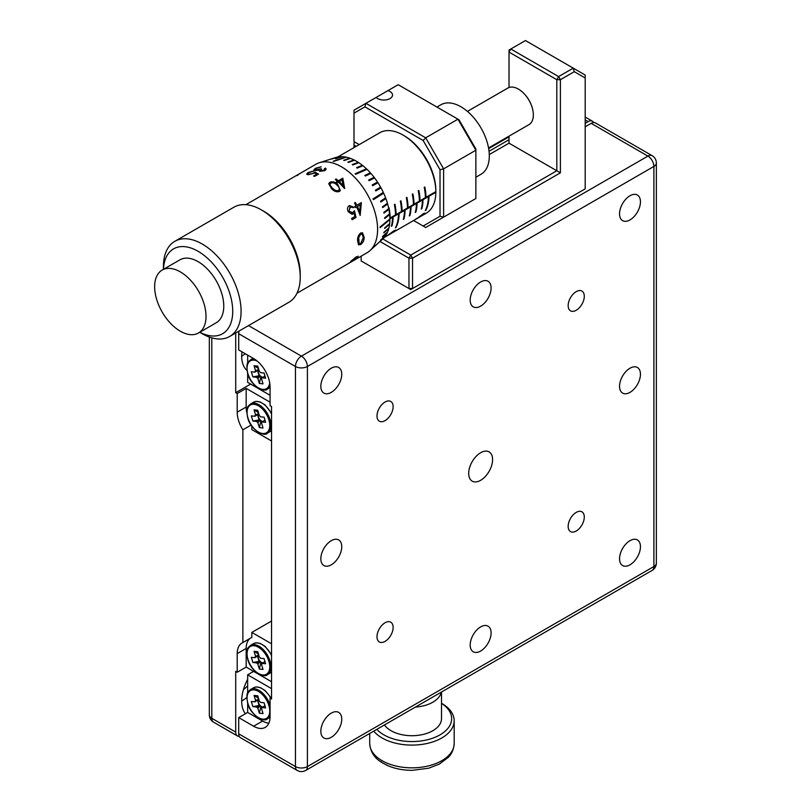<?xml version="1.0" encoding="UTF-8"?>
<svg xmlns="http://www.w3.org/2000/svg" width="811" height="811" viewBox="0 0 811 811"><rect width="100%" height="100%" fill="white"/><g stroke="black" fill="none" stroke-linecap="round" stroke-linejoin="round"><path stroke-width="1.22" d="M252.86 421.041L251.339 415.891L254.918 416.256A4.998 2.889 60 0 1 255.556 414.867L254.076 409.869L257.766 410.234L259.327 415.496A4.998 2.889 60 0 1 260.493 416.813L264.072 417.168L265.602 422.318L261.821 421.943A4.998 2.889 60 0 1 261.466 422.724L263.028 427.985L259.338 427.62L257.857 422.622A4.998 2.889 60 0 1 256.641 421.426L252.86 421.041L260.007 419.774A4.694 2.717 -120 0 0 260.361 420.139L257.857 422.622M264.994 420.27L261.821 421.943M259.338 427.62L260.777 421.538L262.247 421.69M260.777 421.538L260.361 420.139A4.694 2.717 -120 0 0 262.663 421.426M256.641 421.426L260.007 419.774A4.694 2.717 -120 0 1 258.385 416.844A4.694 2.717 -120 0 1 258.324 414.076L254.918 416.256M257.503 414.593L259.013 419.672M255.556 414.867L258.466 413.762A4.694 2.717 -120 0 0 258.324 414.076M258.709 413.417A4.694 2.717 -120 0 0 258.466 413.762L258.05 412.363L254.076 409.869M264.589 420.23A4.694 2.717 -120 0 0 264.761 419.48M252.86 662.475L251.339 657.336L254.918 657.691A4.998 2.889 60 0 1 255.556 656.302L254.076 651.304L257.766 651.679L259.327 656.94A4.998 2.889 60 0 1 260.493 658.248L264.072 658.613L265.602 663.753L261.821 663.378A4.998 2.889 60 0 1 261.466 664.158L263.028 669.42L259.338 669.055L257.857 664.057A4.998 2.889 60 0 1 256.641 662.861L252.86 662.475L260.007 661.208A4.694 2.717 -120 0 0 260.361 661.583L257.857 664.057M264.994 661.705L261.821 663.378M259.338 669.055L260.777 662.972L262.247 663.124M260.777 662.972L260.361 661.583A4.694 2.717 -120 0 0 262.663 662.861M256.641 662.861L260.007 661.208A4.694 2.717 -120 0 1 258.385 658.289A4.694 2.717 -120 0 1 258.324 655.511L254.918 657.691M257.503 656.028L259.013 661.107M255.556 656.302L258.466 655.197A4.694 2.717 -120 0 0 258.324 655.511M258.709 654.852A4.694 2.717 -120 0 0 258.466 655.197L258.05 653.798L254.076 651.304M264.589 661.664A4.694 2.717 -120 0 0 264.761 660.914M387.932 90.629A8.657 4.998 180 0 1 389.99 91.511A8.657 4.998 180 0 1 392.524 95.049A8.657 4.998 180 0 1 387.182 99.662A8.657 4.998 180 0 1 377.744 98.577A8.657 4.998 180 0 1 376.213 97.391L365.943 103.321L425.684 137.809L443.607 168.85L443.607 217.145L425.684 227.486L423.149 226.026L440.018 216.284L443.607 217.145L475.864 198.513L475.864 149.021L458.996 119.795L398.201 84.699L376.213 97.391M359.202 144.611L353.991 141.611L353.991 110.225L365.943 103.321L364.889 106.859L353.991 113.145M356.211 146.335L353.991 145.057L353.991 142.989L355.188 142.3M440.018 216.284L440.018 169.712L443.607 168.85L475.864 150.228L457.941 119.187L425.684 137.809L423.149 140.485L364.889 106.859M353.991 145.057L353.991 147.622M440.018 169.712L423.149 140.485M413.6 220.521L423.149 226.026M480.639 452.72A16.899 9.752 120 0 0 469.61 467.602A16.899 9.752 120 0 0 472.195 481.146A16.899 9.752 120 0 0 480.639 480.305A16.899 9.752 120 0 0 491.679 465.423A16.899 9.752 120 0 0 489.094 451.879A16.899 9.752 120 0 0 480.639 452.72M576.226 291.646A11.405 6.589 120 0 0 568.775 301.692A11.405 6.589 120 0 0 570.528 310.836A11.405 6.589 120 0 0 576.226 310.268A11.405 6.589 120 0 0 583.677 300.222A11.405 6.589 120 0 0 581.933 291.078A11.405 6.589 120 0 0 576.226 291.646M385.063 402.013A11.405 6.589 120 0 0 377.612 412.059A11.405 6.589 120 0 0 379.355 421.203A11.405 6.589 120 0 0 385.063 420.635A11.405 6.589 120 0 0 392.514 410.589A11.405 6.589 120 0 0 390.76 401.445A11.405 6.589 120 0 0 385.063 402.013M385.063 622.757A11.405 6.589 120 0 0 377.612 632.803A11.405 6.589 120 0 0 379.355 641.947A11.405 6.589 120 0 0 385.063 641.379A11.405 6.589 120 0 0 392.514 631.333A11.405 6.589 120 0 0 390.76 622.189A11.405 6.589 120 0 0 385.063 622.757M576.226 512.39A11.405 6.589 120 0 0 568.775 522.436A11.405 6.589 120 0 0 570.528 531.58A11.405 6.589 120 0 0 576.226 531.012A11.405 6.589 120 0 0 583.677 520.956A11.405 6.589 120 0 0 581.933 511.822A11.405 6.589 120 0 0 576.226 512.39M331.293 713.122A14.78 8.536 120 0 0 321.632 726.149A14.78 8.536 120 0 0 323.903 738A14.78 8.536 120 0 0 331.293 737.27A14.78 8.536 120 0 0 340.955 724.233A14.78 8.536 120 0 0 338.684 712.393A14.78 8.536 120 0 0 331.293 713.122M331.293 540.663A14.78 8.536 120 0 0 321.632 553.7A14.78 8.536 120 0 0 323.903 565.541A14.78 8.536 120 0 0 331.293 564.811A14.78 8.536 120 0 0 340.955 551.784A14.78 8.536 120 0 0 338.684 539.933A14.78 8.536 120 0 0 331.293 540.663M331.293 368.214A14.78 8.536 120 0 0 321.632 381.241A14.78 8.536 120 0 0 323.903 393.092A14.78 8.536 120 0 0 331.293 392.352A14.78 8.536 120 0 0 340.955 379.325A14.78 8.536 120 0 0 338.684 367.484A14.78 8.536 120 0 0 331.293 368.214M480.639 626.893A14.78 8.536 120 0 0 470.988 639.92A14.78 8.536 120 0 0 473.249 651.77A14.78 8.536 120 0 0 480.639 651.04A14.78 8.536 120 0 0 490.3 638.014A14.78 8.536 120 0 0 488.04 626.163A14.78 8.536 120 0 0 480.639 626.893M480.639 281.985A14.78 8.536 120 0 0 470.988 295.011A14.78 8.536 120 0 0 473.249 306.862A14.78 8.536 120 0 0 480.639 306.132A14.78 8.536 120 0 0 490.3 293.106A14.78 8.536 120 0 0 488.04 281.255A14.78 8.536 120 0 0 480.639 281.985M629.995 540.673A14.78 8.536 120 0 0 620.334 553.7A14.78 8.536 120 0 0 622.605 565.541A14.78 8.536 120 0 0 629.995 564.811A14.78 8.536 120 0 0 639.656 551.784A14.78 8.536 120 0 0 637.385 539.933A14.78 8.536 120 0 0 629.995 540.673M629.995 368.214A14.78 8.536 120 0 0 620.334 381.241A14.78 8.536 120 0 0 622.605 393.092A14.78 8.536 120 0 0 629.995 392.362A14.78 8.536 120 0 0 639.656 379.325A14.78 8.536 120 0 0 637.385 367.484A14.78 8.536 120 0 0 629.995 368.214M629.995 195.755A14.78 8.536 120 0 0 620.334 208.792A14.78 8.536 120 0 0 622.605 220.633A14.78 8.536 120 0 0 629.995 219.903A14.78 8.536 120 0 0 639.656 206.876A14.78 8.536 120 0 0 637.385 195.025A14.78 8.536 120 0 0 629.995 195.755M583.393 189.896L410.751 289.578L362.953 261.983M585.187 77.968L585.187 188.862L412.535 288.534L408.957 288.534L410.751 289.578L412.535 288.534L412.535 258.182L410.751 255.08L556.812 170.756L556.812 79.701L560.401 79.701L558.607 76.589L556.812 79.701L509.024 52.107L509.024 50.039L510.808 49.005L558.607 76.589L573.245 68.144L585.187 75.038L585.187 77.968L574.289 71.672L560.401 79.701L560.401 172.824L412.535 258.182L408.957 258.182L380.024 241.485M509.024 87.517L509.024 52.107L510.808 49.005L525.447 40.55L573.245 68.144L574.289 71.672M361.169 256.154L361.169 260.949L408.957 288.534L408.957 258.182L410.751 255.08L382.802 238.951M509.024 136.167L509.024 143.162L489.286 154.556M509.024 143.162L560.401 172.824M252.86 706.624L251.339 701.485L254.918 701.839A4.998 2.889 60 0 1 255.556 700.451L254.076 695.453L257.766 695.828L259.327 701.089A4.998 2.889 60 0 1 260.493 702.397L264.072 702.762L265.602 707.902L261.821 707.527A4.998 2.889 60 0 1 261.466 708.307L263.028 713.568L259.338 713.204L257.857 708.206A4.998 2.889 60 0 1 256.641 707.01L252.86 706.624L260.007 705.357A4.694 2.717 -120 0 0 260.361 705.732L257.857 708.206M264.994 705.854L261.821 707.527M259.338 713.204L260.777 707.121L262.247 707.273M260.777 707.121L260.361 705.732A4.694 2.717 -120 0 0 262.663 707.01M256.641 707.01L260.007 705.357A4.694 2.717 -120 0 1 258.385 702.427A4.694 2.717 -120 0 1 258.324 699.66L254.918 701.839M257.503 700.177L259.013 705.256M255.556 700.451L258.466 699.346A4.694 2.717 -120 0 0 258.324 699.66M258.709 699.001A4.694 2.717 -120 0 0 258.466 699.346L258.05 697.947L254.076 695.453M264.589 705.813A4.694 2.717 -120 0 0 264.761 705.063M252.86 376.892L251.339 371.742L254.918 372.107A4.998 2.889 60 0 1 255.556 370.718L254.076 365.72L257.766 366.085L259.327 371.357A4.998 2.889 60 0 1 260.493 372.665L264.072 373.019L265.602 378.169L261.821 377.794A4.998 2.889 60 0 1 261.466 378.575L263.028 383.836L259.338 383.471L257.857 378.473A4.998 2.889 60 0 1 256.641 377.277L252.86 376.892L260.007 375.625A4.694 2.717 -120 0 0 260.361 375.99L257.857 378.473M264.994 376.122L261.821 377.794M259.338 383.471L260.777 377.389L262.247 377.541M260.777 377.389L260.361 375.99A4.694 2.717 -120 0 0 262.663 377.277M256.641 377.277L260.007 375.625A4.694 2.717 -120 0 1 258.385 372.695A4.694 2.717 -120 0 1 258.324 369.928L254.918 372.107M257.503 370.445L259.013 375.523M255.556 370.718L258.466 369.613A4.694 2.717 -120 0 0 258.324 369.928M258.709 369.269A4.694 2.717 -120 0 0 258.466 369.613L258.05 368.214L254.076 365.72M264.589 376.081A4.694 2.717 -120 0 0 264.761 375.331M381.342 761.853L380.298 761.478C373.82 757.18 370.292 751.168 369.704 743.444A42.243 24.391 0 0 0 382.072 760.688A42.243 24.391 0 0 0 428.107 765.979A42.243 24.391 0 0 0 454.18 743.444C453.602 752.365 449.081 756.501 448.371 757.292L439.369 764.074L428.593 768.23L412.17 770.338C402.722 770.328 394.197 768.585 386.583 765.108M380.004 761.225A41.158 23.762 180 0 0 382.843 763.039A41.158 23.762 180 0 0 385.985 764.672L387.313 765.3M376.831 729.353A39.709 22.921 0 0 0 383.867 734.847A39.709 22.921 0 0 0 439.248 735.293A39.709 22.921 0 0 0 441.508 703.34M441.813 703.461L441.813 703.461A42.243 24.391 180 0 1 454.18 720.715A42.243 24.391 180 0 1 428.107 743.241A42.243 24.391 180 0 1 382.072 737.959A42.243 24.391 180 0 1 373.749 731.127M384.465 724.943A29.571 17.072 0 0 0 391.034 730.711A29.571 17.072 0 0 0 423.261 734.411A29.571 17.072 0 0 0 441.508 718.637L441.508 692.006M297.201 770.45A8.445 8.445 0 0 0 305.646 770.45A8.445 4.876 -120 0 0 307.399 766.577A8.445 4.876 180 0 1 295.447 766.577A8.445 4.876 -60 0 0 297.201 770.45L240.451 737.686A8.445 4.876 -60 0 1 238.698 733.813L295.447 766.577L295.447 366.491L238.698 333.716A8.445 4.876 -60 0 1 239.093 331.03M591.158 123.333A8.445 4.876 -60 0 1 595.386 122.907L652.135 155.682A8.445 4.876 120 0 0 647.918 156.097L591.158 123.333L585.187 126.78M247.659 703.167L247.659 712.433L238.698 717.603L253.63 726.23A23.235 13.412 -120 0 0 265.248 727.376A23.235 13.412 -120 0 0 270.063 716.742L270.063 698.119L271.553 697.257M247.659 712.433L262.592 721.05A23.235 13.412 -120 0 0 268.826 723.24M271.553 688.63L247.659 674.833L247.659 692.949M270.063 698.119L271.553 698.981L271.553 406.493L270.063 405.632L270.063 387.009A23.235 13.412 -120 0 0 253.63 358.553L238.698 349.936L238.698 333.716M247.659 373.435L247.659 382.356L270.063 395.292M247.659 355.106L247.659 363.216M238.698 717.603L238.698 733.813M247.659 674.833L253.63 671.386M441.306 692.128A29.571 17.072 180 0 1 415.414 707.08M241.962 351.812A33.798 19.515 120 0 0 247 370.424M241.688 356.141A33.798 19.515 120 0 0 245.297 353.738M253.022 671.032A33.798 19.515 120 0 0 252.079 672.289M247.659 679.354A33.798 19.515 120 0 0 245.429 713.721M243.472 689.543A21.116 12.195 120 0 0 247.659 685.812M241.688 701.049A33.798 19.515 120 0 0 246.818 697.45M593.622 122.522A8.445 4.876 120 0 0 592.395 121.184A8.445 4.876 120 0 0 588.178 121.609L585.187 119.876M211.813 337.863L211.813 718.293A8.445 4.876 0 0 1 209.339 714.846L209.339 337.062M209.339 714.846A8.445 8.445 0 0 0 213.567 722.165A8.445 4.876 -60 0 1 211.813 718.293L235.707 732.09A8.445 4.876 120 0 0 237.461 735.962A8.445 4.876 120 0 0 239.225 736.347M271.553 681.737L246.169 667.078L237.207 672.248L237.207 653.625A23.235 13.412 60 0 1 242.013 642.991A23.235 13.412 60 0 1 242.874 642.555L242.874 429.81L251.126 425.045M246.169 667.078L246.169 648.455A23.235 13.412 60 0 1 250.173 638.348M271.553 643.792L251.836 632.418L251.836 637.385L242.874 642.555M270.063 402.185L246.169 388.388L237.207 393.558L237.207 412.191A23.235 13.412 -120 0 0 242.874 429.81M246.169 388.388L246.169 407.01A23.235 13.412 -120 0 0 246.828 412.738M251.836 426.079L251.836 429.607L271.553 440.991M237.207 393.558L235.707 392.696L235.707 332.976M235.707 392.696L250.65 384.079M585.187 123.333L588.178 121.609M251.836 632.418L271.553 621.033M235.707 732.09L235.707 671.386L237.207 672.248M360.682 243.553L363.267 237.653L362.111 234.095L360.682 234.227L358.776 237.39L358.492 240.411L359.253 243.675L360.682 243.553M364.129 237.157C364.301 240.137 363.125 242.611 360.581 244.587L358.553 244.8L357.631 240.908C357.316 237.785 358.3 235.16 360.581 233.021L362.517 232.787L364.068 237.126C364.251 240.076 363.064 242.55 360.52 244.547L358.442 244.709M361.838 234.004L360.621 234.207L358.715 237.359L359.141 243.594M199.8 332.246A49.005 28.294 -120 0 0 232.727 311.302A49.005 28.294 -120 0 0 198.938 251.795A49.005 28.294 -120 0 0 163.467 269.323M163.427 269.353L163.427 266.464A54.915 31.71 60 0 1 174.801 241.323A54.915 31.71 60 0 1 217.115 256.033A54.915 31.71 60 0 1 241.09 311.302A54.915 31.71 60 0 1 229.716 336.443A54.915 31.71 60 0 1 202.253 333.716L199.749 332.277M261.395 209.897L263.788 211.276A51.539 29.754 60 0 1 300.232 274.392L300.232 277.159A54.915 31.71 -120 0 0 261.395 209.897A54.915 31.71 -120 0 0 233.943 207.18L174.801 241.323M402.986 135.052L404.172 135.741A44.777 25.851 60 0 1 435.842 190.585L435.842 191.619A46.47 26.824 -120 0 0 402.986 135.052A46.47 26.824 -120 0 0 379.751 132.751L337.802 156.969M296.998 293.207L367.008 252.789A51.113 29.51 -120 0 0 369.988 250.599A51.113 29.51 -120 0 0 377.591 229.381A51.113 29.51 -120 0 0 357.337 180.204A51.113 29.51 -120 0 0 319.281 162.758A51.113 29.51 -120 0 0 315.895 164.258L306.68 169.58M380.835 201.969L385.843 198.594L385.56 197.854L380.552 201.219A48.883 28.223 -120 0 1 380.846 201.99L385.894 198.594A47.393 27.361 -120 0 1 387.425 203.257L382.437 206.825A48.883 28.223 -120 0 1 382.65 207.596L387.648 204.027A47.393 27.361 -120 0 1 388.763 208.64L383.816 212.37A48.883 28.223 -120 0 1 383.958 213.121L388.915 209.39A47.393 27.361 -120 0 1 389.594 213.881L384.657 217.774A48.883 28.223 -120 0 1 384.738 218.504L389.665 214.601A47.393 27.361 -120 0 1 389.888 218.899L380.055 227.009A48.883 28.223 60 0 1 380.055 227.354A48.883 28.223 60 0 1 380.055 227.698L389.888 219.588L389.838 218.95M385.6 197.823A47.393 27.361 -120 0 0 383.664 193.19L383.279 192.45M377.936 182.789L377.51 182.059L372.208 184.959A48.883 28.223 -120 0 1 372.675 185.668L377.977 182.769A47.393 27.361 -120 0 1 380.602 187.138L375.402 190.2A48.883 28.223 -120 0 1 375.807 190.94L381.018 187.878A47.393 27.361 -120 0 1 383.319 192.42L373.07 198.877A48.883 28.223 60 0 1 373.425 199.638L383.664 193.19M377.51 182.059A47.393 27.361 -120 0 0 374.591 177.923L369.177 180.671A48.883 28.223 -120 0 0 368.681 180.012L374.084 177.264A47.393 27.361 -120 0 0 370.921 173.422L365.396 176.038A48.883 28.223 -120 0 0 364.859 175.429L370.384 172.824A47.393 27.361 -120 0 0 367.028 169.347L355.725 174.304A48.883 28.223 60 0 0 355.157 173.767L366.45 168.81A47.393 27.361 -120 0 0 362.953 165.748L357.185 168.12A48.883 28.223 -120 0 0 356.597 167.654L362.365 165.282A47.393 27.361 -120 0 0 358.786 162.687L352.876 164.968A48.883 28.223 -120 0 0 352.278 164.572L358.188 162.301A47.393 27.361 -120 0 0 354.579 160.213L348.537 162.413A48.883 28.223 -120 0 0 347.939 162.109L353.981 159.919A47.393 27.361 -120 0 0 350.403 158.368L344.229 160.507A48.883 28.223 -120 0 0 343.641 160.304L349.815 158.165A47.393 27.361 -120 0 0 346.317 157.182L333.716 161.389A48.883 28.223 60 0 0 333.149 161.267L345.75 157.06A47.393 27.361 -120 0 0 342.384 156.655L335.967 158.753A48.883 28.223 -120 0 0 335.43 158.733L341.847 156.645A47.393 27.361 -120 0 0 338.684 156.827L332.145 158.915A48.883 28.223 -120 0 0 331.638 158.997L338.177 156.898A47.393 27.361 -120 0 0 335.825 157.476L319.281 162.758M198.492 333.007L216.243 322.758A36.333 20.974 -120 0 0 223.765 306.132A36.333 20.974 -120 0 0 207.9 269.566A36.333 20.974 -120 0 0 179.91 259.834L162.159 270.083A36.333 20.974 -120 0 0 154.637 286.709A36.333 20.974 -120 0 0 170.492 323.275A36.333 20.974 -120 0 0 198.492 333.007A36.333 20.974 -120 0 0 206.014 316.371A36.333 20.974 -120 0 0 190.159 279.815A36.333 20.974 -120 0 0 162.159 270.083M488.546 147.977L528.975 124.641A21.116 12.195 -120 0 0 533.344 114.969A21.116 12.195 -120 0 0 532.695 109.546A21.116 12.195 -120 0 0 522.791 92.383A21.116 12.195 -120 0 0 507.858 88.054L467.43 111.401M475.864 177.254L480.994 174.294A40.134 23.174 -120 0 0 489.307 155.925A40.134 23.174 -120 0 0 471.789 115.537A40.134 23.174 -120 0 0 440.86 104.781L436.926 107.052M297.698 175.186C299.746 173.615 299.796 173.442 297.87 174.669L245.885 204.676M299.33 173.828L306.345 169.834M303.76 171.263L305.483 170.33M313.614 176.007L316.868 174.122L314.921 173.037L307.977 174.77L306.659 174.081L308.18 172.479L313.593 171.06L309.032 172.571L307.967 173.797L308.869 174.284L313.188 173.392L314.82 172.054L318.5 174.112L314.577 176.372A51.113 29.51 -120 0 0 313.614 176.007M320.578 168.729A51.113 29.51 -120 0 1 321.521 168.972L320.588 170.837L323.984 170.239L325.404 168.09L326.154 169.023L324.968 170.614L319.727 171.334L318.936 170.138L314.932 170.553L313.837 169.955L315.378 168.323L321.176 166.762L316.27 168.394L315.712 170.046L320.598 168.81A51.032 29.46 -120 0 1 321.44 169.023M315.063 169.712L315.732 170.117L320.598 168.81M320.122 170.472L323.995 170.32L324.552 168.658M324.856 169.134L324.542 168.587M339.363 191.497C336.555 192.308 333.919 191.295 331.446 188.456L328.729 183.732L329.895 182.252C332.834 181.248 335.511 182.059 337.934 184.705L340.285 190.595L339.363 191.497M336.149 178.978A51.113 29.51 -120 0 1 338.299 180.792L342.83 178.177L344.523 188.517A51.113 29.51 -120 0 0 338.39 182.14L337.285 182.779A51.113 29.51 -120 0 0 336.342 181.928L337.437 181.289A51.113 29.51 -120 0 0 335.298 179.474L336.139 179.038A51.032 29.46 -120 0 1 338.288 180.853L342.82 178.238L344.665 188.466M351.609 218.463L354.863 216.588L354.072 213.06L352.065 214.307L348.213 211.701C347.007 208.995 347.382 206.947 349.348 205.558L354.042 207.241L353.19 207.738L349.967 206.805L349.095 211.255L352.653 212.604L354.478 210.759L356.009 217.47L352.086 219.73A51.113 29.51 -120 0 0 351.609 218.463M350.443 206.612L349.044 211.266L352.603 212.614M351.873 212.908L352.653 212.604M360.165 215.452A51.113 29.51 -120 0 0 356.587 206.967L355.482 207.606A51.113 29.51 -120 0 0 354.873 206.369L355.978 205.73A51.113 29.51 -120 0 0 354.519 202.983L355.38 202.486A51.113 29.51 -120 0 1 356.83 205.234L361.361 202.618L360.165 215.452M357.104 257.34L355.907 257.411L352.167 260.412L355.623 258.821L347.584 264.001A51.113 29.51 -120 0 0 348.274 263.575L352.45 260.929C350.676 261.973 350.301 261.963 351.335 260.878L356.455 256.692L357.215 256.975M350.768 261.679L351.335 260.878M358.188 256.175L357.175 257.199M357.053 257.28L355.857 257.351L351.822 260.889M394.511 231.034L390.466 233.74M394.693 230.79L393.426 231.247M395.717 230.03L394.704 230.922M393.477 231.307L389.584 234.105L392.95 232.372L389.655 234.298C387.881 235.322 387.567 235.403 388.702 234.511M390.233 234.004L389.544 234.034M388.753 234.582C387.597 235.484 387.911 235.403 389.675 234.328C387.911 235.403 387.597 235.484 388.753 234.582L394.075 230.659L395.373 230.537M395.748 230.06L394.562 231.094M384.272 237.451L390.912 233.578M421.102 216.192L422.602 215.25C424.295 213.972 424.335 213.688 422.744 214.408L417.351 218.22M422.602 215.25C424.295 213.972 424.335 213.688 422.744 214.408L419.723 216.557M422.561 215.179C424.204 213.942 424.254 213.668 422.693 214.337M419.672 216.486L417.817 218.007M423.271 213.709C425.39 212.786 425.44 213.111 423.413 214.682L422.916 215.016M416.631 218.504C414.674 219.832 414.786 219.832 416.966 218.504L423.322 213.769C425.471 212.827 425.511 213.151 423.464 214.753L421.72 215.827M423.322 213.769C425.471 212.827 425.511 213.151 423.464 214.753L423.413 214.682M415.79 219.254L391.389 233.335M355.046 259.196L352.998 260.706M352.116 260.341L351.771 260.868M358.168 256.144L357.904 256.783M353.697 260.179L352.41 260.858C350.636 261.902 350.261 261.882 351.285 260.818M296.42 175.5L297.14 175.085C298.61 174.172 298.509 174.375 296.846 175.683M307.967 173.797L308.89 174.365L313.198 173.463L314.84 172.135L318.51 174.183M306.68 174.132L308.2 172.561L313.614 171.131M313.695 176.038L316.868 174.122M315.073 169.742L315.732 170.117M313.847 169.945L315.408 168.404L321.197 166.843M324.593 168.637L325.414 168.161L326.164 169.053M330.026 184.077L330.351 185.678L332.287 188.02C334.091 190.169 336.139 191.011 338.43 190.555L338.461 190.504C339.88 188.973 339.424 187.209 337.082 185.212C335.156 183.043 333.068 182.333 330.827 183.053L330.026 184.077L330.371 185.618L332.307 187.97C334.771 190.433 336.818 191.284 338.461 190.504L339.12 189.825M338.43 190.555L339.099 189.865M328.729 183.732L329.884 182.313C332.895 181.35 335.572 182.171 337.913 184.766L340.316 190.544M343.144 185.526A51.113 29.51 -120 0 0 339.241 181.654L342.09 180.001L343.124 185.577A51.032 29.46 -120 0 0 339.221 181.705L339.241 181.654M335.328 179.505L336.139 179.038M336.372 181.958L337.437 181.289M354.427 210.769L355.948 217.47L352.075 219.71M349.308 205.589L354.001 207.261L353.18 207.728M354.072 213.06L352.572 214.165M359.81 211.772A51.113 29.51 -120 0 0 357.448 206.47L360.297 204.828L359.76 211.783A51.032 29.46 -120 0 0 357.398 206.491L357.448 206.47M357.398 206.491L360.297 204.828M361.321 202.638L360.155 215.422M356.83 205.234L356.789 205.254A51.032 29.46 -120 0 0 355.33 202.507M356.587 206.967L355.482 207.596M362.497 232.787L364.068 237.126M389.888 219.588A47.393 27.361 -120 0 1 389.665 223.623L384.738 227.82A48.883 28.223 -120 0 1 384.657 228.469L389.594 224.262A47.393 27.361 -120 0 1 388.915 227.962L383.958 232.311A48.883 28.223 -120 0 1 383.816 232.889L388.763 228.55A47.393 27.361 -120 0 1 387.648 231.865L382.65 236.336A48.883 28.223 -120 0 1 382.437 236.842L387.425 232.382A47.393 27.361 -120 0 1 385.894 235.271L380.846 239.843A48.883 28.223 -120 0 1 380.552 240.279L385.6 235.707A47.393 27.361 -120 0 1 383.664 238.11L373.425 247.426A48.883 28.223 60 0 1 373.07 247.781L383.299 238.444M384.728 218.443L389.604 214.58L389.544 213.922M383.948 213.07L388.854 209.37L388.722 208.67M382.64 207.555L387.597 204.017L387.384 203.287M373.415 199.628L383.623 193.2M375.807 190.94L380.977 187.909L380.562 187.169M372.219 184.969L377.48 182.09M374.55 177.944L374.084 177.264M368.691 180.032L374.053 177.305M370.87 173.453L370.384 172.824L364.879 175.45M366.967 169.367L366.45 168.81M355.188 173.797L366.44 168.86M362.902 165.768L362.365 165.282M356.637 167.684L362.355 165.343M358.726 162.717L358.188 162.301M352.349 164.613L358.188 162.372M354.498 160.243L353.981 159.919M348.02 162.149L353.981 159.99M343.752 160.335L349.825 158.236M333.301 161.298L345.76 157.141M335.663 158.733L341.877 156.716M380.734 240.005L385.661 235.474M382.508 236.67L387.526 231.987M383.846 232.757L388.824 228.043M384.678 228.357L389.594 223.674M380.055 227.617L389.838 219.558M389.888 218.767L392.524 217.318A46.47 26.824 60 0 1 391.368 226.279L391.906 225.894A46.389 26.783 -120 0 0 393.061 216.932L398.495 213.861A46.47 26.824 60 0 1 395.383 227.861L395.444 227.729M388.611 207.91L388.976 207.697A46.47 26.824 -120 0 1 390.132 218.007L390.081 217.966A46.389 26.783 60 0 0 388.935 207.728M390.132 218.007L395.515 214.895A46.47 26.824 60 0 0 394.359 204.595L394.957 204.25A46.47 26.824 -120 0 1 396.113 214.55L396.052 214.52A46.389 26.783 60 0 0 394.906 204.281M396.113 214.55L401.486 211.448A46.47 26.824 60 0 0 400.33 201.148L400.928 200.804A46.47 26.824 -120 0 1 402.084 211.103L402.023 211.073A46.389 26.783 60 0 0 400.877 200.824M402.084 211.103L407.457 208.001A46.47 26.824 60 0 0 406.301 197.691L406.899 197.347A46.47 26.824 -120 0 1 408.055 207.657L408.004 207.626A46.389 26.783 60 0 0 406.858 197.377M408.055 207.657L413.438 204.554A46.47 26.824 60 0 0 412.282 194.245L412.88 193.9A46.47 26.824 -120 0 1 414.036 204.21L413.975 204.169A46.389 26.783 60 0 0 412.829 193.93M414.036 204.21L419.409 201.108A46.47 26.824 60 0 0 418.253 190.798L418.851 190.453A46.47 26.824 -120 0 1 420.007 200.763L419.946 200.722A46.389 26.783 60 0 0 418.8 190.484M391.906 225.894L391.399 226.188M391.966 225.934A46.47 26.824 -120 0 0 393.122 216.973L392.463 217.277M395.92 227.455A46.389 26.783 -120 0 0 399.042 213.486L404.476 210.414A46.47 26.824 60 0 1 403.32 219.386L403.919 219.041L403.341 219.284M395.981 227.516A46.47 26.824 -120 0 0 399.093 213.516L398.444 213.83M403.858 218.99A46.389 26.783 -120 0 0 405.013 210.039L410.447 206.967A46.47 26.824 60 0 1 409.291 215.939L409.322 215.838M403.919 219.041A46.47 26.824 -120 0 0 405.074 210.069L404.415 210.384M409.829 215.544A46.389 26.783 -120 0 0 410.984 206.592L416.418 203.52A46.47 26.824 60 0 1 415.262 212.492L415.293 212.391M409.89 215.594A46.47 26.824 -120 0 0 411.045 206.623L410.386 206.937M415.81 212.097A46.389 26.783 -120 0 0 416.966 203.135L422.399 200.064A46.47 26.824 60 0 1 421.244 209.035L421.842 208.691L421.264 208.944M415.861 212.147A46.47 26.824 -120 0 0 417.016 203.176L416.367 203.48M421.781 208.64A46.389 26.783 -120 0 0 422.936 199.688L428.37 196.617A46.47 26.824 60 0 1 425.248 210.617L425.319 210.485M421.842 208.691A46.47 26.824 -120 0 0 422.997 199.719L422.338 200.033M420.007 200.763L425.38 197.651A46.47 26.824 60 0 0 424.224 187.351L424.822 187.006A46.47 26.824 -120 0 1 425.978 197.306L425.917 197.276A46.389 26.783 60 0 0 424.771 187.027M425.795 210.211A46.389 26.783 -120 0 0 428.907 196.242L435.842 191.893M425.846 210.272A46.47 26.824 -120 0 0 428.968 196.272L428.309 196.586M435.842 191.619L425.978 197.306M369.988 250.599L382.853 238.91A47.393 27.361 -120 0 0 383.319 238.464M393.122 216.973L398.495 213.861M389.888 218.838L392.524 217.318M422.156 215.584L426.211 213.232A46.47 26.824 -120 0 0 435.842 192.308L435.842 192.237M428.968 196.272L435.842 192.308M422.997 199.719L428.37 196.617M417.016 203.176L422.399 200.064M411.045 206.623L416.418 203.52M405.074 210.069L410.447 206.967M399.093 213.516L404.476 210.414M229.716 336.443L288.858 302.29A54.915 31.71 -120 0 0 300.232 277.159M247.923 417.858A16.048 9.266 -120 0 0 262.744 433.53A16.048 9.266 -120 0 0 268.897 419.966A16.048 9.266 -120 0 0 254.076 404.294A16.048 9.266 -120 0 0 247.923 417.858M270.053 419.672A16.899 9.752 60 0 1 267.458 433.206C264.619 437.099 250.548 430.012 247.71 417.756C245.49 405.966 248.521 406.189 250.558 403.939A16.899 9.752 60 0 1 270.053 419.672M270.448 431.482A16.899 9.752 -120 0 0 271.553 430.641L267.458 433.206M271.553 414.086A16.899 9.752 -120 0 0 253.549 402.215L250.558 403.939M247.923 659.302A16.048 9.266 -120 0 0 262.744 674.965A16.048 9.266 -120 0 0 268.897 661.401A16.048 9.266 -120 0 0 254.076 645.738A16.048 9.266 -120 0 0 247.923 659.302M270.053 661.117A16.899 9.752 60 0 1 267.458 674.64C264.619 678.533 250.548 671.447 247.71 659.191C245.49 647.401 248.521 647.624 250.558 645.374A16.899 9.752 60 0 1 270.053 661.117M271.553 672.096L270.448 672.917A16.899 9.752 -120 0 0 271.553 672.076M271.553 655.521A16.899 9.752 -120 0 0 253.549 643.65L250.558 645.374M247.923 703.451A16.048 9.266 -120 0 0 262.744 719.114A16.048 9.266 -120 0 0 268.897 705.55A16.048 9.266 -120 0 0 254.076 689.887A16.048 9.266 -120 0 0 247.923 703.451M270.59 697.815A16.899 9.752 -120 0 0 253.549 687.799L250.558 689.522A16.899 9.752 60 0 1 270.053 705.266A16.899 9.752 60 0 1 270.063 705.296M270.063 715.778A16.899 9.752 60 0 1 267.458 718.789C264.619 722.682 250.548 715.596 247.71 703.34C245.49 691.55 248.521 691.773 250.558 689.522M257.117 360.996A16.048 9.266 -120 0 0 247.923 373.709A16.048 9.266 -120 0 0 259.976 388.651A16.048 9.266 -120 0 0 269.688 382.772M270.043 386.087A16.899 9.752 60 0 1 267.458 389.057C264.619 392.95 250.548 385.864 247.71 373.607C245.49 361.818 248.521 362.041 250.558 359.79A16.899 9.752 60 0 1 254.421 359.03M652.135 570.407A8.445 4.876 -120 0 0 653.889 566.534L653.889 166.437A8.445 4.876 -120 0 0 647.918 156.097L301.428 356.141A8.445 4.876 120 0 0 295.447 366.491A8.445 4.876 180 0 0 307.399 366.491L307.399 766.577L653.889 566.534A8.445 4.876 180 0 0 656.363 563.087A8.445 8.445 0 0 1 652.135 570.407L305.646 770.45M656.363 563.087L656.363 162.991A8.445 4.876 180 0 1 653.889 166.437L307.399 366.491A8.445 4.876 -120 0 0 301.428 356.141L248.511 325.586M262.592 721.05L253.63 726.23M509.024 139.715L489.033 151.251M246.169 648.455L237.207 653.625M246.169 407.01L237.207 412.191M395.515 214.834L396.052 214.52M401.486 211.387L402.023 211.073M407.457 207.93L408.004 207.626M413.438 204.484L413.975 204.169M419.409 201.037L419.946 200.722M425.38 197.59L425.917 197.276M253.549 402.215L256.053 401.394L260.199 401.962L265.146 404.942L271.553 413.275M270.448 672.917L267.458 674.64M253.549 643.65L256.053 642.829L260.199 643.397L265.146 646.387L271.553 654.71M270.053 717.289L267.458 718.789M270.063 387.546L267.458 389.057M369.704 733.468L369.704 743.444M656.363 162.991A8.445 8.445 0 0 0 652.135 155.682M454.18 720.715L454.18 743.444M253.164 358.28L250.558 359.79M253.549 687.799L256.053 686.978L260.199 687.546L265.146 690.536L270.904 697.632M585.187 117.027L592.395 121.184M213.567 722.165L237.461 735.962M488.658 148.606L509.024 136.856M421.274 216.091L416.915 218.605M532.695 109.546A33.798 33.798 0 0 0 522.791 92.383"/></g></svg>
